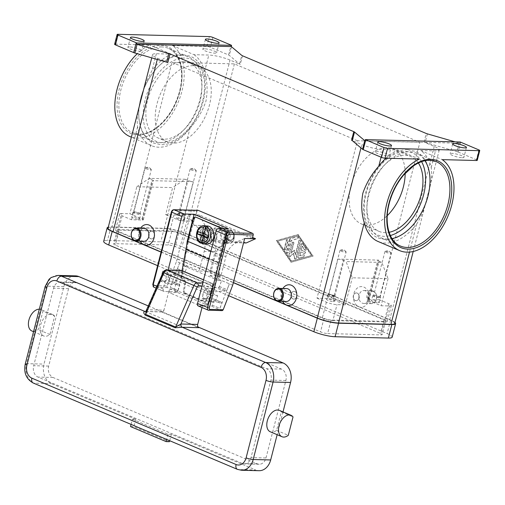 <?xml version="1.0" encoding="UTF-8"?>
<svg xmlns="http://www.w3.org/2000/svg" width="505" height="505" viewBox="0 0 505 505"><rect width="100%" height="100%" fill="white"/><g stroke="black" fill="none" stroke-linecap="round" stroke-linejoin="round"><path stroke-width="0.38" stroke-dasharray="2.52 1.89" d="M392.025 238.612A45.854 28.293 -67.1 0 1 387.221 239.048A45.854 28.293 -67.1 0 1 380.568 237.64A45.854 28.293 -67.1 0 1 368.89 194.659A45.854 28.293 -67.1 0 1 409.631 151.765A45.854 28.293 -67.1 0 1 416.284 153.173A45.854 28.293 -67.1 0 1 424.97 160.71M419.371 159.069L397.826 149.96L383.036 149.587A15.51 2.878 -165.6 0 1 361.807 144.581L351.581 140.257M385.921 158.223A50.374 31.083 -67.1 0 1 397.826 149.96M427.381 133.869L425.166 142.479A2.582 0.48 -165.6 0 1 424.547 142.284A2.582 0.48 -165.6 0 1 424.011 142.082L434.237 146.406A15.51 2.878 -165.6 0 1 439.268 150.01A15.51 2.878 -165.6 0 1 435.487 150.907L420.697 150.534A50.374 31.083 -67.1 0 1 431.219 167.534C432.248 175.708 431.093 184.83 427.741 194.898C425.759 205.592 422.085 215.3 416.713 224.018A50.374 31.083 -67.1 0 1 378.125 241.516M477.225 160.306A2.582 0.48 14.4 0 0 476.385 159.757L478.91 149.916M420.697 150.534L442.241 159.643M425.166 142.479L456.993 151.645L459.203 143.035A2.582 0.48 -165.6 0 1 459.802 143.224L365.02 140.838M460.68 142.208L458.155 152.049A2.582 0.48 14.4 0 0 457.612 151.841A2.582 0.48 14.4 0 0 456.993 151.645M458.155 152.049L476.385 159.757M462.182 157.724A7.108 1.319 14.4 0 0 463.912 157.314A7.108 1.319 14.4 0 0 459.632 154.928A7.108 1.319 14.4 0 0 451.874 153.369A7.108 1.319 14.4 0 0 450.144 153.779A7.108 1.319 14.4 0 0 454.424 156.159A7.108 1.319 14.4 0 0 462.182 157.724M394.74 323.44A15.51 2.878 14.4 0 0 389.709 319.829L358.796 306.762A10.34 7.903 -88.6 0 0 368.814 300.09A10.34 7.903 -88.6 0 0 363.846 287.08A10.34 7.903 -88.6 0 0 353.828 293.752A10.34 7.903 -88.6 0 0 358.796 306.762L216.418 246.56A10.34 7.903 -88.6 0 0 226.436 239.888A10.34 7.903 -88.6 0 0 221.474 226.878A10.34 7.903 -88.6 0 0 211.45 233.55A10.34 7.903 -88.6 0 0 216.418 246.56L185.505 233.487A15.51 2.878 14.4 0 0 164.276 228.487L111.832 227.168A15.51 2.878 14.4 0 0 108.051 228.058M172.47 45.576L194.015 54.685L208.805 55.058A15.51 2.878 -165.6 0 1 230.034 60.063L240.266 64.388A2.582 0.48 -165.6 0 1 239.837 64.179A2.582 0.48 -165.6 0 1 239.547 63.996L229.308 55.373A2.582 0.48 14.4 0 0 229.024 55.184A2.582 0.48 14.4 0 0 228.595 54.982L210.364 47.274A2.582 0.48 14.4 0 0 208.552 46.7A2.582 0.48 14.4 0 0 206.823 46.441L172.47 45.576A50.374 31.083 -67.1 0 1 181.97 90.976A50.374 31.083 -67.1 0 1 129.899 136.558M298.423 234.535L276.607 240.645L291.316 262.209L313.138 256.092L298.089 234.528L312.803 256.085L290.987 262.202L276.273 240.639L298.089 234.528M365.399 290.836A6.464 4.943 -88.6 0 0 363.985 290.526A6.464 4.943 -88.6 0 0 358.954 295.924A6.464 4.943 -88.6 0 0 362.243 303.133A6.464 4.943 -88.6 0 0 363.657 303.442A6.464 4.943 -88.6 0 0 368.682 298.051A6.464 4.943 -88.6 0 0 365.399 290.836M373.309 291.031A6.464 4.943 -88.6 0 0 371.888 290.722A6.464 4.943 -88.6 0 0 366.864 296.119A6.464 4.943 -88.6 0 0 370.152 303.335A6.464 4.943 -88.6 0 0 371.566 303.644A6.464 4.943 -88.6 0 0 376.591 298.247A6.464 4.943 -88.6 0 0 373.309 291.031M373.567 291.656A5.814 4.45 -88.6 0 0 367.93 295.412A5.814 4.45 -88.6 0 0 370.72 302.729A5.814 4.45 -88.6 0 0 376.358 298.979A5.814 4.45 -88.6 0 0 373.567 291.656M219.864 242.93A6.464 4.943 91.4 0 1 216.582 235.721A6.464 4.943 91.4 0 1 221.607 230.324A6.464 4.943 91.4 0 1 223.021 230.633A6.464 4.943 91.4 0 1 226.303 237.849A6.464 4.943 91.4 0 1 221.278 243.24A6.464 4.943 91.4 0 1 219.864 242.93M227.774 243.132A6.464 4.943 91.4 0 1 224.485 235.917A6.464 4.943 91.4 0 1 229.516 230.52A6.464 4.943 91.4 0 1 230.93 230.829A6.464 4.943 91.4 0 1 234.213 238.044A6.464 4.943 91.4 0 1 229.188 243.442A6.464 4.943 91.4 0 1 227.774 243.132M228.348 242.526A5.814 4.45 91.4 0 1 225.552 235.21A5.814 4.45 91.4 0 1 231.189 231.454A5.814 4.45 91.4 0 1 233.985 238.777A5.814 4.45 91.4 0 1 228.348 242.526M387.253 155.837A7.108 1.319 14.4 0 0 388.989 155.426A7.108 1.319 14.4 0 0 384.703 153.04A7.108 1.319 14.4 0 0 376.951 151.481A7.108 1.319 14.4 0 0 375.221 151.891A7.108 1.319 14.4 0 0 379.501 154.278A7.108 1.319 14.4 0 0 387.253 155.837M459.203 143.035L455.15 141.867M459.802 143.224L460.118 141.993M117.779 34.296L115.254 44.137A2.582 0.48 14.4 0 0 114.648 44.238M129.665 46.921A7.108 1.319 14.4 0 0 127.929 47.331A7.108 1.319 14.4 0 0 132.215 49.711A7.108 1.319 14.4 0 0 139.967 51.276A7.108 1.319 14.4 0 0 141.703 50.866A7.108 1.319 14.4 0 0 137.417 48.48A7.108 1.319 14.4 0 0 129.665 46.921M204.588 48.802A7.108 1.319 14.4 0 0 202.858 49.219A7.108 1.319 14.4 0 0 207.138 51.598A7.108 1.319 14.4 0 0 214.89 53.164A7.108 1.319 14.4 0 0 216.626 52.754A7.108 1.319 14.4 0 0 212.34 50.367A7.108 1.319 14.4 0 0 204.588 48.802M115.254 44.137L149.606 45.002A50.374 31.083 -67.1 0 0 137.253 53.688M181.579 55.335A45.854 28.293 112.9 0 0 140.838 98.235A45.854 28.293 112.9 0 0 152.516 141.211A45.854 28.293 112.9 0 0 159.17 142.618A45.854 28.293 112.9 0 0 199.911 99.719A45.854 28.293 112.9 0 0 188.232 56.743A45.854 28.293 112.9 0 0 181.579 55.335M167.837 62.563L157.611 58.239A15.51 2.878 -165.6 0 1 152.579 54.635A15.51 2.878 -165.6 0 1 156.361 53.738L171.151 54.111A50.374 31.083 112.9 0 0 152.087 70.365L145.692 83.016L141.64 97.225M171.151 54.111L149.606 45.002M141.059 99.485C137.713 109.547 136.552 118.669 137.587 126.85A50.374 31.083 112.9 0 0 151.443 145.667A50.374 31.083 112.9 0 0 190.031 128.169C197.171 120.196 202.48 111.182 205.964 101.12C207.814 90.42 207.334 80.611 204.538 71.685A50.374 31.083 112.9 0 0 194.015 54.685M140.188 241.201A10.34 7.903 91.4 0 1 140.51 228.279M282.56 301.403A10.34 7.903 91.4 0 1 282.888 288.481M133.989 240.506L135.094 240.973M161.114 251.976L233.379 282.535M276.368 300.709L277.472 301.176M246.206 242.962L246.023 242.88A20.68 15.813 -88.6 0 0 241.491 241.889A20.68 15.813 -88.6 0 0 233.941 244.167A20.68 15.813 -88.6 0 0 225.981 256.224L220.931 275.907L210.061 271.311L215.117 251.629A20.68 15.813 -88.6 0 0 214.297 235.86A20.68 15.813 -88.6 0 0 205.181 225.615L199.393 214.985L252.576 237.47M204.992 225.533L194.273 225.337A20.68 15.813 91.4 0 1 203.395 235.582A20.68 15.813 91.4 0 1 204.209 251.357L199.159 271.034L210.061 271.311M220.931 275.907L210.023 275.629L215.073 255.953A20.68 15.813 91.4 0 1 223.04 243.89A20.68 15.813 91.4 0 1 230.583 241.617A20.68 15.813 91.4 0 1 235.115 242.608L244.691 238.474M286.562 288.576A6.464 4.943 -88.6 0 0 281.537 293.973A6.464 4.943 -88.6 0 0 284.82 301.188A6.464 4.943 -88.6 0 0 286.234 301.498M143.856 241.295A6.464 4.943 91.4 0 1 142.442 240.986A6.464 4.943 91.4 0 1 139.159 233.771A6.464 4.943 91.4 0 1 144.184 228.374M183.814 61.736A40.684 25.105 112.9 0 0 149.032 95.199A40.684 25.105 112.9 0 0 158.027 137.928A40.684 25.105 112.9 0 0 163.929 139.178A40.684 25.105 112.9 0 0 198.711 105.709A40.684 25.105 112.9 0 0 189.716 62.986A40.684 25.105 112.9 0 0 183.814 61.736M193.181 65.694A40.684 25.105 112.9 0 0 158.4 99.163A40.684 25.105 112.9 0 0 167.395 141.886A40.684 25.105 112.9 0 0 173.297 143.136A40.684 25.105 112.9 0 0 208.079 109.673A40.684 25.105 112.9 0 0 199.084 66.944A40.684 25.105 112.9 0 0 193.181 65.694M418.392 163.014A40.684 25.105 112.9 0 0 410.773 156.455A40.684 25.105 112.9 0 0 404.871 155.205A40.684 25.105 112.9 0 0 370.089 188.674A40.684 25.105 112.9 0 0 379.085 231.397A40.684 25.105 112.9 0 0 384.993 232.647A40.684 25.105 112.9 0 0 389.102 232.294M405.161 173.303A40.684 25.105 112.9 0 0 392.978 148.931A40.684 25.105 112.9 0 0 387.076 147.681A40.684 25.105 112.9 0 0 352.294 181.143A40.684 25.105 112.9 0 0 361.29 223.873A40.684 25.105 112.9 0 0 367.192 225.123A40.684 25.105 112.9 0 0 387.266 215.635M291.316 262.209L290.987 262.202M276.607 240.645L276.273 240.639M277.681 241.232L297.817 235.589L311.396 255.492L291.259 261.135L277.681 241.232L298.152 235.601L311.73 255.498L291.593 261.142L278.009 241.245M313.138 256.092L312.803 256.085M291.593 261.142L291.259 261.135M301.428 244.066L298.152 256.837A0.972 0.739 -88.6 0 0 298.998 258.08L304.035 256.666A0.972 0.739 -88.6 0 0 303.739 254.773L299.964 255.833L300.955 251.97L304.471 253.453A0.972 0.739 -88.6 0 0 304.944 251.61L301.428 250.12L302.426 246.257L304.969 249.988A0.972 0.739 -88.6 0 0 306.08 248.687L302.684 243.713A0.972 0.739 -88.6 0 0 301.428 244.066L301.094 244.06A0.972 0.739 91.4 0 1 302.356 243.707L305.746 248.681A0.972 0.739 91.4 0 1 304.635 249.981L302.091 246.251L301.1 250.114L304.61 251.597A0.972 0.739 91.4 0 1 304.136 253.447L300.627 251.957L299.629 255.82L303.41 254.766A0.972 0.739 91.4 0 1 303.701 256.66L298.663 258.074A0.972 0.739 91.4 0 1 297.817 256.824L301.094 244.06M284.53 248.599A0.972 0.739 -88.6 0 0 285.937 249.192L288.065 240.898A0.972 0.739 -88.6 0 0 286.663 240.298L284.53 248.599L284.201 248.593L286.329 240.292A0.972 0.739 91.4 0 1 287.736 240.885L285.603 249.186A0.972 0.739 91.4 0 1 284.201 248.593M290.022 239.357L286.796 251.919A0.972 0.739 -88.6 0 0 288.204 252.513L291.29 240.487L297.748 238.676A0.972 0.739 -88.6 0 0 297.458 236.782L290.577 238.707A0.972 0.739 -88.6 0 0 290.022 239.357L289.687 239.351A0.972 0.739 91.4 0 1 290.242 238.701L297.123 236.776A0.972 0.739 91.4 0 1 297.413 238.669L290.956 240.481L287.869 252.5A0.972 0.739 91.4 0 1 286.461 251.907L289.687 239.351M295.526 254.93L294.396 250.215L291.309 253.144L293.828 243.328A0.972 0.739 -88.6 0 0 292.427 242.735L289.169 255.397A0.972 0.739 -88.6 0 0 290.306 256.477L293.588 253.358L294.787 258.371A0.972 0.739 -88.6 0 0 296.195 258.371L300.57 241.346A0.972 0.739 -88.6 0 0 299.162 240.746L295.526 254.93L295.191 254.918L298.834 240.74A0.972 0.739 91.4 0 1 300.235 241.333L295.867 258.364A0.972 0.739 91.4 0 1 294.453 258.364L293.253 253.352L289.971 256.471A0.972 0.739 91.4 0 1 288.841 255.391L292.092 242.728A0.972 0.739 91.4 0 1 293.493 243.322L290.975 253.138L294.061 250.209L295.191 254.918M291.309 253.144L290.975 253.138M294.396 250.215L294.061 250.209M293.588 253.358L293.253 253.352M291.29 240.487L290.956 240.481M311.73 255.498L311.396 255.492M298.152 235.601L297.817 235.589M299.964 255.833L299.629 255.82M300.955 251.97L300.627 251.957M301.428 250.12L301.1 250.114M302.426 246.257L302.091 246.251M317.014 298.184L326.381 302.148A7.752 1.439 14.4 0 0 336.993 304.648L345.319 304.856L333.142 299.705A3.876 0.72 -165.6 0 0 327.833 298.455L317.014 298.184L357.439 140.744L419.876 142.315L379.451 299.755L368.631 299.484A3.876 0.72 14.4 0 0 367.684 299.705A3.876 0.72 14.4 0 0 368.94 300.608L381.117 305.759L389.443 305.967A7.752 1.439 14.4 0 0 391.331 305.519A7.752 1.439 14.4 0 0 388.818 303.713L379.451 299.755M327.833 298.455L337.94 259.097L378.731 260.125A3.876 0.72 -165.6 0 0 377.791 260.346A3.876 0.72 -165.6 0 0 379.047 261.249L381.856 262.436L346.058 261.533L352.269 277.794L388.067 278.697L381.856 262.436M357.439 140.744L171.971 62.323L234.408 63.895L419.876 142.315M337.94 259.097A3.876 0.72 -165.6 0 1 343.248 260.346L346.058 261.533M345.319 304.856L352.269 277.794M388.067 278.697L381.117 305.759M332.89 320.637L385.334 321.956A7.752 1.439 14.4 0 0 387.228 321.508A7.752 1.439 14.4 0 0 384.709 319.709L180.512 233.361A7.752 1.439 14.4 0 0 169.895 230.861L117.45 229.541A7.752 1.439 14.4 0 0 115.563 229.99A7.752 1.439 14.4 0 0 118.075 231.795L322.272 318.137A7.752 1.439 14.4 0 0 332.89 320.637L336.993 304.648M331.072 320.031A5.17 0.96 -165.6 0 1 323.989 318.365L118.858 231.625A5.17 0.96 -165.6 0 1 117.179 230.425A5.17 0.96 -165.6 0 1 118.441 230.122L171.719 231.467A5.17 0.96 -165.6 0 1 178.795 233.133L383.933 319.873A5.17 0.96 -165.6 0 1 385.605 321.073A5.17 0.96 -165.6 0 1 384.349 321.376L331.072 320.031L327.594 333.565L380.877 334.903A5.17 0.96 14.4 0 0 382.133 334.607A5.17 0.96 14.4 0 0 380.454 333.401L175.323 246.661A5.17 0.96 14.4 0 0 168.247 244.994L114.963 243.656A5.17 0.96 14.4 0 0 113.707 243.953A5.17 0.96 14.4 0 0 115.38 245.152L320.517 331.892A5.17 0.96 14.4 0 0 327.594 333.565M121.553 213.552A7.752 1.439 14.4 0 0 119.666 214A7.752 1.439 14.4 0 0 122.178 215.799L131.546 219.763L142.372 220.035A3.876 0.72 14.4 0 0 143.313 219.814A3.876 0.72 14.4 0 0 142.056 218.911L129.88 213.76L121.553 213.552L117.45 229.541M157.604 265.655L228.639 295.69M392.151 337.176A15.51 2.878 14.4 0 0 387.12 333.571L181.983 246.831A15.51 2.878 14.4 0 0 160.754 241.826L107.47 240.487A15.51 2.878 14.4 0 0 103.689 241.384M161.076 252.128L233.342 282.68M394.986 322.48A15.51 2.878 14.4 0 0 390.592 320.037L185.455 233.304A15.51 2.878 14.4 0 0 164.226 228.298L110.948 226.953A15.51 2.878 14.4 0 0 108.285 227.136M234.408 63.895L193.983 221.335L184.615 217.371A7.752 1.439 14.4 0 0 174.004 214.871L165.678 214.663L172.628 187.601L136.83 186.698L129.88 213.76M136.83 186.698L149.354 178.36L185.152 179.262L172.628 187.601M149.354 178.36L152.163 179.553A3.876 0.72 -165.6 0 1 153.419 180.449A3.876 0.72 -165.6 0 1 152.478 180.676L193.27 181.705A3.876 0.72 -165.6 0 1 187.961 180.449L185.152 179.262M193.983 221.335L183.163 221.064A3.876 0.72 -165.6 0 1 177.855 219.814L165.678 214.663M138.509 219.233A4.008 0.745 14.4 0 0 139.487 219A4.008 0.745 14.4 0 0 137.07 217.655A4.008 0.745 14.4 0 0 132.701 216.778A4.008 0.745 14.4 0 0 131.723 217.005A4.008 0.745 14.4 0 0 134.141 218.349A4.008 0.745 14.4 0 0 138.509 219.233M133.964 211.854A4.008 0.745 -165.6 0 1 138.338 212.738A4.008 0.745 -165.6 0 1 140.75 214.076A4.008 0.745 -165.6 0 1 139.771 214.309A4.008 0.745 -165.6 0 1 135.403 213.432A4.008 0.745 -165.6 0 1 132.985 212.087A4.008 0.745 -165.6 0 1 133.964 211.854M131.546 219.763L171.971 62.323M152.459 231.334A3.876 2.967 -88.6 0 0 151.607 231.145A3.876 2.967 -88.6 0 0 148.596 234.383A3.876 2.967 -88.6 0 0 150.566 238.714A3.876 2.967 -88.6 0 0 151.418 238.897A3.876 2.967 -88.6 0 0 154.429 235.658A3.876 2.967 -88.6 0 0 152.459 231.334M294.838 291.536A3.876 2.967 -88.6 0 0 293.986 291.347A3.876 2.967 -88.6 0 0 290.975 294.585A3.876 2.967 -88.6 0 0 292.944 298.916A3.876 2.967 -88.6 0 0 293.79 299.099A3.876 2.967 -88.6 0 0 296.807 295.861A3.876 2.967 -88.6 0 0 294.838 291.536M229.018 240.525A5.17 3.952 -88.6 0 0 230.154 240.771A5.17 3.952 -88.6 0 0 234.175 236.454A5.17 3.952 -88.6 0 0 231.542 230.684A5.17 3.952 -88.6 0 0 230.413 230.438A5.17 3.952 -88.6 0 0 226.391 234.756A5.17 3.952 -88.6 0 0 229.018 240.525M231.126 230.671A5.17 3.952 -88.6 0 0 229.996 230.425A5.17 3.952 -88.6 0 0 225.975 234.743A5.17 3.952 -88.6 0 0 228.601 240.513A5.17 3.952 -88.6 0 0 229.737 240.759A5.17 3.952 -88.6 0 0 233.758 236.447A5.17 3.952 -88.6 0 0 231.126 230.671M293.108 298.916A3.876 2.967 -88.6 0 0 293.96 299.105A3.876 2.967 -88.6 0 0 296.978 295.867A3.876 2.967 -88.6 0 0 295.002 291.536A3.876 2.967 -88.6 0 0 294.156 291.353A3.876 2.967 -88.6 0 0 291.139 294.592A3.876 2.967 -88.6 0 0 293.108 298.916M152.63 231.334A3.876 2.967 91.4 0 1 154.599 235.665A3.876 2.967 91.4 0 1 151.582 238.903A3.876 2.967 91.4 0 1 150.73 238.714A3.876 2.967 91.4 0 1 148.76 234.389A3.876 2.967 91.4 0 1 151.778 231.151A3.876 2.967 91.4 0 1 152.63 231.334M333.344 301.611A4.008 0.745 14.4 0 0 334.316 301.384A4.008 0.745 14.4 0 0 331.905 300.039A4.008 0.745 14.4 0 0 327.537 299.156A4.008 0.745 14.4 0 0 326.558 299.389A4.008 0.745 14.4 0 0 328.97 300.734A4.008 0.745 14.4 0 0 333.344 301.611M328.799 294.238A4.008 0.745 -165.6 0 1 333.167 295.116A4.008 0.745 -165.6 0 1 335.579 296.46A4.008 0.745 -165.6 0 1 334.607 296.694A4.008 0.745 -165.6 0 1 330.232 295.81A4.008 0.745 -165.6 0 1 327.821 294.466A4.008 0.745 -165.6 0 1 328.799 294.238M214.896 232.906A3.876 2.967 91.4 0 1 216.866 237.23A3.876 2.967 91.4 0 1 213.855 240.468A3.876 2.967 91.4 0 1 213.003 240.285A3.876 2.967 91.4 0 1 211.033 235.955A3.876 2.967 91.4 0 1 214.044 232.717A3.876 2.967 91.4 0 1 214.896 232.906M357.275 293.108A3.876 2.967 91.4 0 1 359.244 297.432A3.876 2.967 91.4 0 1 356.227 300.671A3.876 2.967 91.4 0 1 355.381 300.488A3.876 2.967 91.4 0 1 353.412 296.157A3.876 2.967 91.4 0 1 356.423 292.919A3.876 2.967 91.4 0 1 357.275 293.108M357.111 293.102A3.876 2.967 -88.6 0 0 356.259 292.919A3.876 2.967 -88.6 0 0 353.241 296.151A3.876 2.967 -88.6 0 0 355.211 300.481A3.876 2.967 -88.6 0 0 356.063 300.671A3.876 2.967 -88.6 0 0 359.08 297.432A3.876 2.967 -88.6 0 0 357.111 293.102M212.839 240.279A3.876 2.967 91.4 0 1 210.863 235.949A3.876 2.967 91.4 0 1 213.88 232.717A3.876 2.967 91.4 0 1 214.732 232.9A3.876 2.967 91.4 0 1 216.702 237.23A3.876 2.967 91.4 0 1 213.684 240.468A3.876 2.967 91.4 0 1 212.839 240.279M183.466 220.363A4.008 0.745 14.4 0 0 184.439 220.13A4.008 0.745 14.4 0 0 182.027 218.785A4.008 0.745 14.4 0 0 177.659 217.907A4.008 0.745 14.4 0 0 176.681 218.135A4.008 0.745 14.4 0 0 179.092 219.479A4.008 0.745 14.4 0 0 183.466 220.363M178.921 212.984A4.008 0.745 -165.6 0 1 183.29 213.868A4.008 0.745 -165.6 0 1 185.701 215.212A4.008 0.745 -165.6 0 1 184.729 215.439A4.008 0.745 -165.6 0 1 180.354 214.562A4.008 0.745 -165.6 0 1 177.943 213.217A4.008 0.745 -165.6 0 1 178.921 212.984M378.295 302.741A4.008 0.745 14.4 0 0 379.274 302.514A4.008 0.745 14.4 0 0 376.856 301.169A4.008 0.745 14.4 0 0 372.488 300.286A4.008 0.745 14.4 0 0 371.51 300.519A4.008 0.745 14.4 0 0 373.927 301.864A4.008 0.745 14.4 0 0 378.295 302.741M373.75 295.368A4.008 0.745 -165.6 0 1 378.125 296.246A4.008 0.745 -165.6 0 1 380.536 297.59A4.008 0.745 -165.6 0 1 379.558 297.824A4.008 0.745 -165.6 0 1 375.19 296.946A4.008 0.745 -165.6 0 1 372.778 295.602A4.008 0.745 -165.6 0 1 373.75 295.368M184.129 215.187A3.181 0.593 -165.6 0 1 180.657 214.492A3.181 0.593 -165.6 0 1 178.745 213.426A3.181 0.593 -165.6 0 1 179.521 213.243A3.181 0.593 -165.6 0 1 182.987 213.937A3.181 0.593 -165.6 0 1 184.906 215.004A3.181 0.593 -165.6 0 1 184.129 215.187M190.89 168.96A3.181 0.593 -165.6 0 1 193.888 169.516A3.181 0.593 -165.6 0 1 196.161 170.507A3.181 0.593 -165.6 0 1 196.275 170.728A3.181 0.593 -165.6 0 1 195.498 170.911A3.181 0.593 -165.6 0 1 192.026 170.21A3.181 0.593 -165.6 0 1 190.114 169.143A3.181 0.593 -165.6 0 1 190.316 169.005A3.181 0.593 -165.6 0 1 190.89 168.96M334.007 296.441A3.181 0.593 -165.6 0 1 330.535 295.741A3.181 0.593 -165.6 0 1 328.622 294.674A3.181 0.593 -165.6 0 1 329.399 294.491A3.181 0.593 -165.6 0 1 332.864 295.191A3.181 0.593 -165.6 0 1 334.783 296.258A3.181 0.593 -165.6 0 1 334.007 296.441M340.768 250.209A3.181 0.593 -165.6 0 1 343.766 250.764A3.181 0.593 -165.6 0 1 346.039 251.755A3.181 0.593 -165.6 0 1 346.152 251.976A3.181 0.593 -165.6 0 1 345.376 252.159A3.181 0.593 -165.6 0 1 341.904 251.458A3.181 0.593 -165.6 0 1 339.991 250.392A3.181 0.593 -165.6 0 1 340.193 250.253A3.181 0.593 -165.6 0 1 340.768 250.209M139.172 214.057A3.181 0.593 -165.6 0 1 135.706 213.356A3.181 0.593 -165.6 0 1 133.787 212.289A3.181 0.593 -165.6 0 1 134.564 212.106A3.181 0.593 -165.6 0 1 138.035 212.807A3.181 0.593 -165.6 0 1 139.948 213.874A3.181 0.593 -165.6 0 1 139.172 214.057M145.932 167.83A3.181 0.593 -165.6 0 1 148.931 168.38A3.181 0.593 -165.6 0 1 151.21 169.377A3.181 0.593 -165.6 0 1 151.317 169.592A3.181 0.593 -165.6 0 1 150.54 169.775A3.181 0.593 -165.6 0 1 147.075 169.08A3.181 0.593 -165.6 0 1 145.156 168.014A3.181 0.593 -165.6 0 1 145.358 167.875A3.181 0.593 -165.6 0 1 145.932 167.83M378.958 297.571A3.181 0.593 -165.6 0 1 375.493 296.871A3.181 0.593 -165.6 0 1 373.574 295.804A3.181 0.593 -165.6 0 1 374.35 295.621A3.181 0.593 -165.6 0 1 377.822 296.321A3.181 0.593 -165.6 0 1 379.735 297.388A3.181 0.593 -165.6 0 1 378.958 297.571M385.719 251.345A3.181 0.593 -165.6 0 1 388.717 251.894A3.181 0.593 -165.6 0 1 390.996 252.885A3.181 0.593 -165.6 0 1 391.104 253.106A3.181 0.593 -165.6 0 1 390.327 253.289A3.181 0.593 -165.6 0 1 386.862 252.595A3.181 0.593 -165.6 0 1 384.943 251.528A3.181 0.593 -165.6 0 1 385.151 251.389A3.181 0.593 -165.6 0 1 385.719 251.345M199.393 214.985L196.066 214.903L252.266 238.669M210.023 275.629L232.691 285.218M194.09 225.262L188.491 214.713L176.491 261.451L199.159 271.034M235.305 242.684L243.555 242.892M188.491 214.713L196.066 214.903L197.013 211.21L172.874 210.604A1.294 0.795 112.9 0 0 171.725 211.816L153.091 284.384A1.294 0.795 112.9 0 0 153.608 285.634L167.004 285.969L176.491 261.451M197.985 210.314A1.294 0.991 -88.6 0 0 197.013 211.21M167.004 285.969L166.94 286.954L167.464 287.591L177.489 291.833L164.251 291.499A2.582 1.597 -67.1 0 1 163.873 291.417A2.582 1.597 -67.1 0 1 163.216 288.999L168.077 270.061M198.534 305.992L211.772 306.327L221.79 310.562L208.559 310.234L198.534 305.992A2.582 1.597 112.9 0 1 198.156 305.916M177.962 290.602L179.692 285.931A1.294 0.795 112.9 0 0 179.439 284.485A1.294 0.795 112.9 0 0 179.25 284.448L167.811 284.157L170.336 274.322L184.098 272.934A1.294 0.795 112.9 0 0 185.101 271.955L187.374 266.084L179.692 262.834L170.28 287.358L177.962 290.602L177.489 291.833M212.169 305.102L219.927 308.347L229.415 283.829L221.657 280.578L219.385 286.455A1.294 0.795 -67.1 0 1 218.381 287.427L204.62 288.816L202.095 298.657L213.533 298.941A1.294 0.795 -67.1 0 1 213.722 298.985A1.294 0.795 -67.1 0 1 213.975 300.425L212.169 305.102L219.852 308.347L221.657 303.669A1.294 0.795 112.9 0 0 221.405 302.23A1.294 0.795 112.9 0 0 221.215 302.192L209.777 301.902L212.302 292.067L226.063 290.678A1.294 0.795 112.9 0 0 227.061 289.7L229.333 283.829M211.772 306.327L212.245 305.102M228.418 228.759L221.474 255.814L218.488 280.502L221.657 280.578M218.488 280.502L184.205 266.002L186.654 245.752M187.374 266.084L184.205 266.002M179.692 262.834L177.419 268.71A1.294 0.795 -67.1 0 1 176.415 269.683L162.654 271.071L160.129 280.913L171.574 281.203A1.294 0.795 -67.1 0 1 171.757 281.241A1.294 0.795 -67.1 0 1 172.016 282.68L170.28 287.358M202.095 298.657L209.777 301.902M204.62 288.816L212.302 292.067M162.654 271.071L170.336 274.322M160.129 280.913L167.811 284.157M177.886 290.602L170.204 287.358M221.474 255.814L187.652 241.516M184.262 290.823A1.812 1.338 -97.5 0 0 184.42 292.199A1.812 1.338 -97.5 0 0 185.259 293.096L184.394 293.209A1.812 1.338 82.5 0 1 183.561 292.313A1.812 1.338 82.5 0 1 183.397 290.937L184.262 290.823L185.733 282.737L184.874 282.85A1.812 1.338 -97.5 0 0 184.767 281.62A1.812 1.338 -97.5 0 0 184.098 280.704L181.686 279.057A1.812 1.338 82.5 0 1 181.017 278.141A1.812 1.338 82.5 0 1 180.91 276.91L181.775 276.797L186.781 249.318A76.893 47.445 -67.1 0 1 188.403 241.844L194.406 218.463A1.812 1.382 91.4 0 1 195.1 217.409A1.812 1.382 91.4 0 1 195.763 217.213M222.932 228.62L225.388 229.655A1.812 1.382 91.4 0 1 226.183 230.551A1.812 1.382 91.4 0 1 226.253 231.934L220.256 255.303A76.893 47.445 112.9 0 0 218.627 262.783L213.621 290.261L212.757 290.375A1.812 1.338 82.5 0 1 212.251 291.347A1.812 1.338 82.5 0 1 211.683 291.619A1.812 1.338 82.5 0 1 211.368 291.606L208.742 291.126A1.812 1.338 -97.5 0 0 208.426 291.114A1.812 1.338 -97.5 0 0 207.858 291.385A1.812 1.338 -97.5 0 0 207.353 292.357L208.211 292.243A1.812 1.338 82.5 0 1 208.723 291.271A1.812 1.338 82.5 0 1 209.291 291A1.812 1.338 82.5 0 1 209.607 291.013L212.226 291.492A1.812 1.338 -97.5 0 0 212.542 291.505A1.812 1.338 -97.5 0 0 213.11 291.233A1.812 1.338 -97.5 0 0 213.621 290.261M225.388 229.655L224.555 229.636A1.812 1.382 91.4 0 1 225.35 230.532A1.812 1.382 91.4 0 1 225.419 231.909L226.253 231.934M224.555 229.636L222.099 228.595M181.775 276.797A1.812 1.338 -97.5 0 0 181.876 278.028A1.812 1.338 -97.5 0 0 182.545 278.943L184.956 280.591A1.812 1.338 82.5 0 1 185.625 281.506A1.812 1.338 82.5 0 1 185.733 282.737M208.211 292.243L206.741 300.33L205.876 300.443A1.812 1.338 82.5 0 1 205.27 301.491A1.812 1.338 82.5 0 1 204.803 301.681A1.812 1.338 82.5 0 1 204.254 301.605L205.118 301.491A1.812 1.338 -97.5 0 0 205.661 301.567A1.812 1.338 -97.5 0 0 206.135 301.378A1.812 1.338 -97.5 0 0 206.741 300.33M185.259 293.096L205.118 301.491M184.874 282.85L183.397 290.937M182.046 270.693L180.91 276.91M212.757 290.375L217.769 262.897A78.187 48.246 -67.1 0 1 219.549 254.785L225.419 231.909M206.741 244.06A9.046 6.918 91.4 0 1 204.759 243.625A9.046 6.918 91.4 0 1 200.163 233.531A9.046 6.918 91.4 0 1 207.202 225.975M202.391 243.852L203.225 243.871A9.046 6.918 91.4 0 1 202.265 243.561A9.046 6.918 91.4 0 1 201.861 243.378M207.599 226.827L206.722 230.242L208.022 231.7L207.391 234.162L204.064 234.08M207.391 234.162L209.266 234.951L208.098 235.784M207.467 238.246L208.634 237.413L209.266 234.951M208.634 237.413L207.776 237.053M206.76 236.624L206.128 239.08L204.096 240.462L203.225 243.871M205.213 229.598L206.722 230.242M208.022 231.7L206.147 230.911L205.163 229.8M204.254 233.335L205.516 233.373L206.147 230.911M198.149 231.58L203.648 232.578L205.516 233.373M203.648 232.578L203.452 233.316M204.096 240.462L202.587 239.818M202.713 239.338L204.254 238.291L206.128 239.08M204.254 238.291L204.695 236.567M184.394 293.209L204.254 301.605M205.876 300.443L207.353 292.357M229.175 239.907A4.526 3.459 -88.6 0 0 233.562 236.99A4.526 3.459 -88.6 0 0 231.385 231.296A4.526 3.459 -88.6 0 0 227.004 234.219A4.526 3.459 -88.6 0 0 229.175 239.907M226.865 229.327A6.464 4.943 -88.6 0 0 225.451 229.018A6.464 4.943 -88.6 0 0 220.42 234.415A6.464 4.943 -88.6 0 0 223.709 241.63A6.464 4.943 -88.6 0 0 225.123 241.939A6.464 4.943 -88.6 0 0 230.147 236.542A6.464 4.943 -88.6 0 0 226.865 229.327M205.39 241.169A6.464 4.943 91.4 0 1 202.107 233.954A6.464 4.943 91.4 0 1 207.132 228.557A6.464 4.943 91.4 0 1 208.552 228.866A6.464 4.943 91.4 0 1 211.835 236.081A6.464 4.943 91.4 0 1 206.81 241.478A6.464 4.943 91.4 0 1 205.39 241.169M224.024 240.399A5.17 3.952 -88.6 0 0 225.154 240.645A5.17 3.952 -88.6 0 0 229.175 236.327A5.17 3.952 -88.6 0 0 226.549 230.558A5.17 3.952 -88.6 0 0 225.413 230.312A5.17 3.952 -88.6 0 0 221.398 234.629A5.17 3.952 -88.6 0 0 224.024 240.399M205.705 239.938A5.17 3.952 -88.6 0 0 206.842 240.184A5.17 3.952 -88.6 0 0 210.863 235.867A5.17 3.952 -88.6 0 0 208.237 230.097A5.17 3.952 -88.6 0 0 207.1 229.851A5.17 3.952 -88.6 0 0 203.079 234.168A5.17 3.952 -88.6 0 0 205.705 239.938M175.481 281.001A5.17 3.188 -67.1 0 1 170.671 284.201A5.17 3.188 -67.1 0 1 169.888 277.889L162.395 274.72A5.17 3.188 112.9 0 0 161.859 276.191A5.17 3.188 112.9 0 0 163.178 281.032A5.17 3.188 112.9 0 0 163.929 281.197A5.17 3.188 112.9 0 0 167.988 277.832A5.17 3.188 112.9 0 0 168.746 274.878L176.239 278.047A5.17 3.188 112.9 0 0 174.698 274.682A5.17 3.188 112.9 0 0 173.947 274.524A5.17 3.188 112.9 0 0 169.888 277.889L203.61 292.142A5.17 3.188 -67.1 0 1 207.669 288.778A5.17 3.188 -67.1 0 1 208.42 288.942A5.17 3.188 -67.1 0 1 209.96 292.307L217.453 295.475A5.17 3.188 -67.1 0 1 216.695 298.423A5.17 3.188 -67.1 0 1 212.637 301.788A5.17 3.188 -67.1 0 1 211.885 301.63A5.17 3.188 -67.1 0 1 210.566 296.788A5.17 3.188 -67.1 0 1 211.103 295.311L203.61 292.142A5.17 3.188 112.9 0 0 204.392 298.461A5.17 3.188 112.9 0 0 209.203 295.255A5.17 3.188 112.9 0 0 209.96 292.307L176.239 278.047A5.17 3.188 -67.1 0 1 175.481 281.001M146.166 310.79L147.201 309.748A7.752 4.785 -67.1 0 1 147.309 309.754L163.955 310.171L169.175 289.857L169.27 291.839L170.412 293.127L200.384 305.803L201.893 305.639L202.896 304.117L202.013 307.545M169.175 289.857L174.572 289.049L177.836 290.975A1.294 0.795 -67.1 0 1 176.788 292.174L175.361 290.93L174.572 289.049L178.909 272.17L164.548 271.81A1.294 0.795 112.9 0 0 163.506 272.7L147.201 309.748A2.582 1.963 89.7 0 1 145.345 311.541L145.371 311.541A2.582 1.976 91.4 0 0 146.311 311.257A2.582 1.976 91.4 0 0 147.309 309.754M163.955 310.171A2.582 1.976 91.4 0 1 162.964 311.68A2.582 1.976 91.4 0 1 162.017 311.964A2.582 1.976 91.4 0 1 161.455 311.837L198.919 327.682M201.95 286.158L212.63 286.43L207.991 304.723L206.766 304.85A1.294 0.795 112.9 0 0 207.807 303.644L208.729 303.877L208.294 303.309L202.896 304.117M283.008 411.91L277.157 434.691M279.322 410.35A11.634 7.177 -67.1 0 1 281.317 411.966L276.595 430.374A11.634 7.177 -67.1 0 1 270.263 431.775M276.595 430.374L288.298 435.323M281.317 411.966L293.026 416.915M131.073 424.402L132.417 419.182L135.744 419.264L51.441 383.617A15.51 11.861 91.4 0 1 43.992 364.105L63.889 286.619A15.51 11.861 91.4 0 1 75.516 275.869M132.417 419.182L168.007 434.231L171.34 434.313L255.644 469.959L238.158 469.524A15.51 11.861 -88.6 0 0 241.56 470.262M135.744 419.264L133.85 426.643L169.446 441.698M130.524 426.561L133.85 426.643M169.693 440.732L171.34 434.313M168.007 434.231L166.669 439.451M148.281 305.935L198.099 327.006M259.04 470.704A15.51 11.861 91.4 0 1 255.644 469.959M54.641 316.117A11.634 7.177 112.9 0 0 52.64 314.501A11.634 7.177 112.9 0 0 42.395 320.593A11.634 7.177 112.9 0 0 41.587 334.316A11.634 7.177 112.9 0 0 43.582 335.926A11.634 7.177 112.9 0 0 49.913 334.525L54.641 316.117L42.931 311.162L38.203 329.576A11.634 7.177 -67.1 0 1 31.872 330.977M39.314 309.199A11.634 7.177 -67.1 0 1 40.937 309.552A11.634 7.177 -67.1 0 1 42.931 311.162M49.913 334.525L38.203 329.576M265.99 457.972L285.887 380.486A9.046 6.918 -88.6 0 0 281.537 369.105L77.341 282.762A9.046 6.918 -88.6 0 0 75.359 282.327A9.046 6.918 -88.6 0 0 68.573 288.595L48.676 366.087A9.046 6.918 -88.6 0 0 53.025 377.469L257.222 463.811A9.046 6.918 -88.6 0 0 259.204 464.247A9.046 6.918 -88.6 0 0 265.99 457.972L251.004 457.599L270.901 380.107A9.046 6.918 91.4 0 0 266.552 368.726L62.355 282.383A9.046 6.918 91.4 0 0 60.373 281.948A9.046 6.918 91.4 0 0 53.587 288.222L33.69 365.708A9.046 6.918 91.4 0 0 38.039 377.09L242.236 463.432A9.046 6.918 91.4 0 0 244.218 463.868A9.046 6.918 91.4 0 0 251.004 457.599M211.103 295.311L217.453 295.475M168.746 274.878L162.395 274.72M421.593 161.663A44.56 27.497 112.9 0 0 405.818 151.519A44.56 27.497 112.9 0 0 366.226 193.207A44.56 27.497 112.9 0 0 384.04 236.334A44.56 27.497 112.9 0 0 390.359 235.532M380.568 237.64L400.49 246.061A45.854 28.293 -67.1 0 1 388.812 203.086A45.854 28.293 -67.1 0 1 429.553 160.186A45.854 28.293 -67.1 0 1 436.206 161.594L416.284 153.173M424.011 142.082L426.22 133.471M185.505 233.487L230.034 60.063M242.476 55.777L240.266 64.388M389.709 319.829L434.237 146.406M239.547 63.996L241.762 55.386M231.517 46.763L229.308 55.373M212.889 37.433L210.364 47.274M206.823 46.441L209.354 36.6M161.038 45.286A47.148 29.088 -67.1 0 1 179.887 90.919A47.148 29.088 -67.1 0 1 137.998 135.024A47.148 29.088 -67.1 0 1 119.148 89.391A47.148 29.088 -67.1 0 1 161.038 45.286M161.657 46.914A45.854 28.293 112.9 0 0 120.916 89.808A45.854 28.293 112.9 0 0 132.594 132.783A45.854 28.293 112.9 0 0 139.247 134.191A45.854 28.293 112.9 0 0 179.988 91.298A45.854 28.293 112.9 0 0 168.31 48.322A45.854 28.293 112.9 0 0 161.657 46.914M162.982 142.864A44.56 27.497 112.9 0 0 202.574 101.177A44.56 27.497 112.9 0 0 184.761 58.043A44.56 27.497 112.9 0 0 145.169 99.731A44.56 27.497 112.9 0 0 162.982 142.864M360.949 147.933L361.807 144.581M157.295 59.457L157.611 58.239M215.117 251.629L204.209 251.357M215.073 255.953L225.981 256.224M228.595 54.982L231.12 45.141M204.538 71.685L208.805 55.058M431.219 167.534L435.487 150.907M409.505 252.09L416.713 224.018M156.361 53.738L152.087 70.365M137.587 126.85L111.832 227.168M381.086 157.2L383.036 149.587M164.276 228.487L190.031 128.169M293.828 243.328L293.493 243.322M292.427 242.735L292.092 242.728M289.169 255.397L288.841 255.391M290.306 256.477L289.971 256.471M294.787 258.371L294.453 258.364M296.195 258.371L295.867 258.364M300.57 241.346L300.235 241.333M299.162 240.746L298.834 240.74M286.796 251.919L286.461 251.907M288.204 252.513L287.869 252.5M297.748 238.676L297.413 238.669M297.458 236.782L297.123 236.776M290.577 238.707L290.242 238.701M288.065 240.898L287.736 240.885M285.937 249.192L285.603 249.186M286.663 240.298L286.329 240.292M298.152 256.837L297.817 256.824M298.998 258.08L298.663 258.074M304.035 256.666L303.701 256.66M303.739 254.773L303.41 254.766M304.471 253.453L304.136 253.447M304.944 251.61L304.61 251.597M304.969 249.988L304.635 249.981M306.08 248.687L305.746 248.681M302.684 243.713L302.356 243.707M368.631 299.484L378.731 260.125M333.142 299.705L343.248 260.346M389.443 305.967L385.334 321.956M368.94 300.608L379.047 261.249M388.818 303.713L384.709 319.709M122.178 215.799L118.075 231.795M118.858 231.625L115.38 245.152M323.989 318.365L320.517 331.892M110.948 226.953L107.47 240.487M164.226 228.298L160.754 241.826M185.455 233.304L181.983 246.831M390.592 320.037L387.12 333.571M118.441 230.122L114.963 243.656M171.719 231.467L168.247 244.994M178.795 233.133L175.323 246.661M383.933 319.873L380.454 333.401M384.349 321.376L380.877 334.903M174.004 214.871L169.895 230.861M177.855 219.814L187.961 180.449M183.163 221.064L193.27 181.705M142.056 218.911L152.163 179.553M142.372 220.035L152.478 180.676M326.381 302.148L322.272 318.137M184.615 217.371L180.512 233.361M194.273 225.337L205.181 225.615M246.023 242.88L235.115 242.608M171.41 211.885L171.725 211.816M173.84 209.708A1.294 0.991 -88.6 0 0 172.874 210.604M153.608 285.634A1.294 0.991 -88.6 0 0 154.227 287.263A2.582 1.597 -67.1 0 1 153.855 287.181M167.464 287.591L154.227 287.263L164.251 291.499M156.91 286.329L163.216 288.999M213.533 298.941L221.215 302.192M213.975 300.425L221.657 303.669M218.381 287.427L226.063 290.678M219.385 286.455L227.061 289.7M177.419 268.71L185.101 271.955M176.415 269.683L184.098 272.934M171.574 281.203L179.25 284.448M172.016 282.68L179.692 285.931M186.781 249.318L218.627 262.783M194.406 218.463L193.573 218.444M184.098 280.704L184.956 280.591M182.545 278.943L181.686 279.057M209.607 291.013L208.742 291.126M211.368 291.606L212.226 291.492M210.939 251.149L219.549 254.785M208.887 259.141L217.769 262.897M203.868 225.893A9.046 6.918 -88.6 0 0 196.937 232.811A9.046 6.918 -88.6 0 0 200.517 243.056M180.847 270.377A2.582 1.976 -88.6 0 0 179.906 270.661A2.582 1.976 -88.6 0 0 178.909 272.17A2.582 0.48 -165.6 0 1 180.632 272.435A2.582 0.48 -165.6 0 1 182.444 273.003L177.836 290.975L207.807 303.644L212.422 285.678A2.582 1.597 112.9 0 0 211.765 283.255A2.582 1.597 112.9 0 0 211.387 283.179L203.566 279.871M166.486 270.017A2.582 1.976 -88.6 0 0 165.539 270.301A2.582 1.976 -88.6 0 0 164.548 271.81M163.506 272.7L163.033 272.466M161.455 311.837L145.68 311.44M181.787 270.585A2.582 1.597 -67.1 0 1 182.444 273.003L212.422 285.678A2.582 0.48 -165.6 0 1 213.255 286.228A2.582 0.48 -165.6 0 1 213.261 286.278A2.582 0.48 -165.6 0 1 212.63 286.43A2.582 1.976 -88.6 0 0 212.529 284.46A2.582 1.976 -88.6 0 0 211.387 283.179L202.77 282.964M237.413 469.36A5.17 3.188 112.9 0 0 238.158 469.524L33.961 383.181A5.17 3.188 112.9 0 1 33.21 383.017M58.037 275.427A15.51 11.861 -88.6 0 0 46.403 286.177A5.17 0.96 14.4 0 0 45.147 286.474M25.25 363.966A5.17 0.96 -165.6 0 1 26.512 363.663A15.51 11.861 -88.6 0 0 33.961 383.181L51.441 383.617M63.889 286.619L46.403 286.177L26.512 363.663L43.992 364.105M200.384 305.803L206.766 304.85L176.788 292.174L170.412 293.127M285.887 380.486L270.901 380.107M281.537 369.105L266.552 368.726M77.341 282.762L62.355 282.383M68.573 288.595L53.587 288.222M48.676 366.087L33.69 365.708M257.222 463.811L242.236 463.432M53.025 377.469L38.039 377.09M407.762 149.726L415.167 151.298C430.923 157.503 434.515 184.098 424.314 206.886C416.284 225.95 400.055 240.298 385.852 239.711L378.447 238.139C362.735 231.946 359.106 205.478 369.218 182.722C377.229 163.582 393.515 149.133 407.762 149.726M452.669 143.938L450.144 153.779M466.437 147.473L463.912 157.314M363.985 290.526L371.888 290.722M221.607 230.324L229.516 230.52M377.746 142.05L375.221 151.891M391.514 145.585L388.989 155.426M130.46 37.49L127.929 47.331M205.383 39.377L202.858 49.219M219.151 42.912L216.626 52.754M144.228 41.025L141.703 50.866M188.232 56.743L168.31 48.322C181.762 53.17 186.055 78.325 176.277 100.855C168.5 120.335 151.828 134.879 138.963 134.134L132.594 132.783L152.516 141.211M182.955 54.666C165.861 53.77 146.153 75.138 140.624 98.974C135.567 118.631 140.661 137.833 153.64 143.085L161.044 144.657C178.189 145.566 197.954 124.06 203.427 100.154C208.401 80.56 203.288 61.477 190.36 56.238L182.955 54.666M151.443 145.667L131.382 137.183M439.268 150.01L413.21 251.49M152.579 54.635L151.746 57.86M167.395 141.886L158.027 137.928M189.716 62.986L199.084 66.944M392.978 148.931L410.773 156.455M361.29 223.873L379.085 231.397M221.278 243.24L229.188 243.442M371.566 303.644L363.657 303.442M293.152 242.065L292.818 242.059M289.851 256.666L289.517 256.66M295.469 259.04L295.135 259.033M299.888 240.077L299.56 240.071M287.471 253.182L287.143 253.175M297.628 236.757L297.293 236.75M287.389 239.629L287.055 239.623M285.211 249.868L284.877 249.855M298.827 258.099L298.493 258.093M303.909 254.754L303.581 254.741M304.679 253.497L304.351 253.491M305.5 250.31L305.165 250.297M302.154 243.391L301.82 243.385M391.331 305.519L387.228 321.508M119.666 214L115.563 229.99M117.179 230.425L113.707 243.953M385.605 321.073L382.133 334.607M139.487 219L140.75 214.076M143.313 219.814L153.419 180.449M230.413 230.438L229.996 230.425M334.316 301.384L335.579 296.46M184.439 220.13L185.701 215.212M379.274 302.514L380.536 297.59M367.684 299.705L377.791 260.346M177.943 213.217L176.681 218.135M184.906 215.004L196.275 170.728M190.114 169.143L178.745 213.426M190.316 169.005L193.661 168.114L196.161 170.507M327.821 294.466L326.558 299.389M334.783 296.258L346.152 251.976M339.991 250.392L328.622 294.674M340.193 250.253L343.539 249.369L346.039 251.755M132.985 212.087L131.723 217.005M139.948 213.874L151.317 169.592M145.156 168.014L133.787 212.289M145.358 167.875L148.704 166.985L151.21 169.377M372.778 295.602L371.51 300.519M379.735 297.388L391.104 253.106M384.943 251.528L373.574 295.804M385.151 251.389L388.49 250.499L390.996 252.885M230.583 241.617L241.491 241.889M156.114 288.134L163.873 291.417M221.405 302.23L213.722 298.985M179.439 284.485L171.757 281.241M212.542 291.505L211.683 291.619M205.661 301.567L204.803 301.681M208.426 291.114L209.291 291M230.154 240.771L229.737 240.759M225.451 229.018L207.132 228.557M225.154 240.645L206.842 240.184M225.413 230.312L207.1 229.851M225.123 241.939L206.81 241.478M163.178 281.032L170.671 284.201M174.698 274.682L208.42 288.942M162.017 311.964L145.371 311.541M204.392 298.461L211.885 301.63M203.584 279.802L211.765 283.255A2.582 2.582 0 0 1 213.261 286.278L208.748 303.846L207.505 304.969L201.211 305.91M52.64 314.501L40.937 309.552M33.538 331.678L43.582 335.926M75.359 282.327L60.373 281.948M259.204 464.247L244.218 463.868"/><path stroke-width="0.76" d="M424.97 160.71A45.854 28.293 -67.1 0 1 427.962 196.148A45.854 28.293 -67.1 0 1 392.025 238.612M387.543 148.363L479.119 150.667L476.594 160.508L442.241 159.643A50.374 31.083 -67.1 0 1 451.735 205.043A50.374 31.083 -67.1 0 1 399.67 250.625A50.374 31.083 -67.1 0 1 386.836 203.408A50.374 31.083 -67.1 0 1 419.371 159.069L385.018 158.204L387.543 148.363A2.582 0.48 -165.6 0 1 385.82 148.104A2.582 0.48 -165.6 0 1 384.008 147.529L381.483 157.371A2.582 0.48 14.4 0 0 383.295 157.939A2.582 0.48 14.4 0 0 385.018 158.204M399.67 250.625L378.125 241.516A50.374 31.083 -67.1 0 1 364.269 222.699C361.466 213.773 360.993 203.963 362.842 193.264C366.321 183.201 371.63 174.187 378.769 166.214A50.374 31.083 -67.1 0 1 385.921 158.223M137.063 44.383A2.582 0.48 -165.6 0 1 136.464 44.2L136.779 42.969A2.582 0.48 -165.6 0 1 136.76 42.963A2.582 0.48 -165.6 0 1 136.217 42.755L133.692 52.596A2.582 0.48 14.4 0 0 134.235 52.798A2.582 0.48 14.4 0 0 134.854 52.993L137.063 44.383L168.885 53.549L166.675 62.159A2.582 0.48 -165.6 0 1 167.294 62.355A2.582 0.48 -165.6 0 1 167.837 62.563L170.046 53.953L353.79 131.647L351.581 140.257A2.582 0.48 -165.6 0 1 352.01 140.459A2.582 0.48 -165.6 0 1 352.294 140.649L362.533 149.272A2.582 0.48 14.4 0 0 362.824 149.455A2.582 0.48 14.4 0 0 363.247 149.657L365.778 139.822A2.582 0.48 -165.6 0 1 365.349 139.614A2.582 0.48 -165.6 0 1 365.336 139.607L460.118 141.993A2.582 0.48 -165.6 0 1 460.137 142A2.582 0.48 -165.6 0 1 460.68 142.208L478.91 149.916A2.582 0.48 -165.6 0 1 479.75 150.465A2.582 0.48 -165.6 0 1 479.75 150.515A2.582 0.48 -165.6 0 1 479.119 150.667M476.594 160.508A2.582 0.48 14.4 0 0 477.225 160.356A2.582 0.48 14.4 0 0 477.225 160.306M136.217 42.755L117.987 35.047A2.582 0.48 -165.6 0 1 117.147 34.498A2.582 0.48 -165.6 0 1 117.147 34.447A2.582 0.48 -165.6 0 1 117.779 34.296L209.354 36.6A2.582 0.48 -165.6 0 1 211.077 36.859A2.582 0.48 -165.6 0 1 212.889 37.433L231.12 45.141A2.582 0.48 -165.6 0 1 231.549 45.349A2.582 0.48 -165.6 0 1 231.561 45.355L231.246 46.586A2.582 0.48 -165.6 0 1 231.517 46.763L241.762 55.386A2.582 0.48 14.4 0 0 242.046 55.575A2.582 0.48 14.4 0 0 242.476 55.777L426.22 133.471A2.582 0.48 14.4 0 0 426.763 133.673A2.582 0.48 14.4 0 0 427.381 133.869L455.15 141.867M464.707 147.883A7.108 1.319 -165.6 0 1 456.956 146.324A7.108 1.319 -165.6 0 1 452.669 143.938A7.108 1.319 -165.6 0 1 454.405 143.527A7.108 1.319 -165.6 0 1 462.157 145.087A7.108 1.319 -165.6 0 1 466.437 147.473A7.108 1.319 -165.6 0 1 464.707 147.883M363.247 149.657L381.483 157.371M365.336 139.607L365.02 140.838A2.582 0.48 -165.6 0 1 364.749 140.661L354.504 132.039A2.582 0.48 14.4 0 0 354.22 131.849A2.582 0.48 14.4 0 0 353.79 131.647M389.784 145.995A7.108 1.319 -165.6 0 1 382.026 144.436A7.108 1.319 -165.6 0 1 377.746 142.05A7.108 1.319 -165.6 0 1 379.476 141.64A7.108 1.319 -165.6 0 1 387.234 143.205A7.108 1.319 -165.6 0 1 391.514 145.585A7.108 1.319 -165.6 0 1 389.784 145.995M136.464 44.2L231.246 46.586M170.046 53.953A2.582 0.48 14.4 0 0 169.503 53.745A2.582 0.48 14.4 0 0 168.885 53.549M365.778 139.822L384.008 147.529M136.779 42.969L231.561 45.355M207.113 38.967A7.108 1.319 -165.6 0 1 214.871 40.526A7.108 1.319 -165.6 0 1 219.151 42.912A7.108 1.319 -165.6 0 1 217.421 43.323A7.108 1.319 -165.6 0 1 209.663 41.757A7.108 1.319 -165.6 0 1 205.383 39.377A7.108 1.319 -165.6 0 1 207.113 38.967M132.19 37.08A7.108 1.319 -165.6 0 1 139.948 38.639A7.108 1.319 -165.6 0 1 144.228 41.025A7.108 1.319 -165.6 0 1 142.492 41.435A7.108 1.319 -165.6 0 1 134.74 39.876A7.108 1.319 -165.6 0 1 130.46 37.49A7.108 1.319 -165.6 0 1 132.19 37.08M114.648 44.238A2.582 0.48 14.4 0 0 114.622 44.282A2.582 0.48 14.4 0 0 114.622 44.339A2.582 0.48 14.4 0 0 115.462 44.888L117.987 35.047M131.382 137.183L129.899 136.558A50.374 31.083 -67.1 0 1 117.065 89.341A50.374 31.083 -67.1 0 1 137.253 53.688M141.64 97.225L141.059 99.485M166.675 62.159L134.854 52.993M140.51 228.279A10.34 7.903 91.4 0 1 149.044 225.06A10.34 7.903 91.4 0 1 154.012 238.063A10.34 7.903 91.4 0 1 143.994 244.736A10.34 7.903 91.4 0 1 140.188 241.201M282.888 288.481A10.34 7.903 91.4 0 1 291.423 285.262A10.34 7.903 91.4 0 1 296.391 298.266A10.34 7.903 91.4 0 1 286.367 304.938A10.34 7.903 91.4 0 1 282.56 301.403M151.746 57.86L108.051 228.058A15.51 2.878 14.4 0 0 113.082 231.669L133.989 240.506M135.094 240.973L161.114 251.976M233.379 282.535L276.368 300.709M277.472 301.176L317.279 318.011A15.51 2.878 14.4 0 0 338.508 323.011L390.958 324.336A15.51 2.878 14.4 0 0 394.74 323.44L413.21 251.49M252.576 237.47L255.599 238.751L246.206 242.962L243.555 242.892M278.324 301.296L286.234 301.498A6.464 4.943 -88.6 0 0 291.259 296.1A6.464 4.943 -88.6 0 0 287.976 288.885A6.464 4.943 -88.6 0 0 286.562 288.576L278.653 288.38A6.464 4.943 -88.6 0 0 273.628 293.771A6.464 4.943 -88.6 0 0 276.91 300.986A6.464 4.943 -88.6 0 0 278.324 301.296A6.464 4.943 -88.6 0 0 283.356 295.898A6.464 4.943 -88.6 0 0 280.067 288.69A6.464 4.943 -88.6 0 0 278.653 288.38M276.652 300.361A5.814 4.45 -88.6 0 0 282.289 296.612A5.814 4.45 -88.6 0 0 279.492 289.289A5.814 4.45 -88.6 0 0 273.855 293.045A5.814 4.45 -88.6 0 0 276.652 300.361M136.274 228.178L144.184 228.374A6.464 4.943 91.4 0 1 145.598 228.683A6.464 4.943 91.4 0 1 148.887 235.898A6.464 4.943 91.4 0 1 143.856 241.295L135.952 241.093A6.464 4.943 91.4 0 1 134.532 240.784A6.464 4.943 91.4 0 1 131.249 233.569A6.464 4.943 91.4 0 1 136.274 228.178A6.464 4.943 91.4 0 1 137.688 228.487A6.464 4.943 91.4 0 1 140.977 235.696A6.464 4.943 91.4 0 1 135.952 241.093M137.114 229.087A5.814 4.45 91.4 0 1 139.91 236.409A5.814 4.45 91.4 0 1 134.273 240.159A5.814 4.45 91.4 0 1 131.483 232.843A5.814 4.45 91.4 0 1 137.114 229.087M133.692 52.596L115.462 44.888M389.102 232.294A40.684 25.105 112.9 0 0 418.052 203.704A40.684 25.105 112.9 0 0 418.392 163.014M387.266 215.635A40.684 25.105 112.9 0 0 405.161 173.303M228.639 295.69L313.857 331.728A15.51 2.878 14.4 0 0 335.086 336.728L388.37 338.072A15.51 2.878 14.4 0 0 392.151 337.176L395.623 323.648A15.51 2.878 14.4 0 0 394.986 322.48M108.285 227.136A15.51 2.878 14.4 0 0 107.167 227.85L103.689 241.384A15.51 2.878 14.4 0 0 108.72 244.988L157.604 265.655M107.167 227.85A15.51 2.878 14.4 0 0 112.198 231.46L161.076 252.128M233.342 282.68L317.329 318.194A15.51 2.878 14.4 0 0 338.565 323.2L391.842 324.545A15.51 2.878 14.4 0 0 395.623 323.648M252.266 238.669L244.691 238.474L232.691 285.218L223.204 309.735L209.809 309.401A1.294 0.795 -67.1 0 1 209.291 308.145L227.925 235.576A1.294 0.795 -67.1 0 1 229.074 234.37L253.213 234.976L252.266 238.669L255.599 238.751M253.213 234.976A1.294 0.991 -88.6 0 0 252.595 233.348L228.449 232.742A1.294 0.991 91.4 0 1 229.074 234.37M221.79 310.562L222.591 310.487L223.204 309.735M168.077 270.061L181.85 216.424L171.826 212.188A2.582 1.597 -67.1 0 1 174.124 209.771L198.263 210.377A1.294 0.991 -88.6 0 0 197.985 210.314L173.84 209.708C172.697 209.809 171.889 210.534 171.41 211.885L152.775 284.46L153.192 284.757L171.826 212.188L171.41 211.885M198.263 210.377L252.595 233.348M181.85 216.424A2.582 1.597 -67.1 0 1 184.148 214.006L194.135 214.259L228.418 228.759L218.431 228.506A2.582 1.597 112.9 0 0 216.134 230.924L197.499 303.492A2.582 1.597 112.9 0 0 198.156 305.916L208.18 310.152A2.582 1.597 112.9 0 0 208.559 310.234A1.294 0.991 -88.6 0 0 209.809 309.401M186.654 245.752L187.191 241.321L194.135 214.259M187.652 241.516L187.191 241.321M182.046 270.693L185.922 249.432A78.187 48.246 112.9 0 1 187.702 241.321L193.573 218.444A1.812 1.382 91.4 0 1 194.273 217.39A1.812 1.382 91.4 0 1 194.93 217.188L195.763 217.213A1.812 1.382 91.4 0 1 196.161 217.295L222.932 228.62M222.099 228.595L196.161 217.295M194.93 217.188A1.812 1.382 91.4 0 1 195.328 217.276M203.452 233.316L203.01 235.04L197.518 234.042L198.149 231.58L202.189 233.285L203.742 227.237L204.891 226.013A9.046 6.918 -88.6 0 0 203.868 225.893L207.202 225.975A9.046 6.918 91.4 0 1 209.184 226.404A9.046 6.918 91.4 0 1 213.779 236.504A9.046 6.918 91.4 0 1 206.741 244.06L203.414 243.978A9.046 6.918 -88.6 0 0 210.345 237.06A9.046 6.918 -88.6 0 0 206.766 226.808L205.611 228.033L204.064 234.08L208.098 235.784L207.467 238.246L203.427 236.536L207.776 237.053M205.163 229.8L204.847 229.447L205.724 226.038A9.046 6.918 91.4 0 1 206.684 226.347A9.046 6.918 91.4 0 1 207.599 226.827L206.766 226.808M203.427 236.536L201.88 242.583L202.391 243.852A9.046 6.918 -88.6 0 0 203.414 243.978L202.391 243.852M204.847 229.447L205.213 229.598M202.189 233.285L204.254 233.335M204.891 226.013L205.724 226.038M204.695 236.567L204.885 235.829L201.558 235.747L197.518 234.042M204.885 235.829L203.01 235.04M201.861 243.378A9.046 6.918 91.4 0 1 201.35 243.082L200.517 243.056L200.005 241.794L201.558 235.747M202.587 239.818L202.227 239.667L202.713 239.338M200.517 243.056L200.258 242.981C193.592 239.218 196.401 225.249 203.868 225.893M201.35 243.082L202.227 239.667M145.371 311.541A2.582 1.976 91.4 0 1 144.802 311.421L61.433 276.172A5.17 3.188 112.9 0 0 58.713 277.554A5.17 3.188 112.9 0 0 56.844 281.007L261.041 367.35A10.34 7.903 91.4 0 1 266.009 380.36L246.112 457.846A5.17 0.96 14.4 0 0 249.735 458.988A5.17 0.96 14.4 0 0 253.188 459.512L273.085 382.026A15.51 11.861 -88.6 0 0 265.636 362.514L182.267 327.265L198.919 327.682A2.582 1.976 91.4 0 1 197.777 326.4A2.582 1.976 91.4 0 1 197.676 324.431L181.03 324.008A7.752 4.785 112.9 0 0 180.923 324.008L175.62 327.051L145.648 314.375L146.166 310.79M163.033 272.466L145.97 311.181L145.339 311.541A2.582 1.963 89.7 0 1 145.339 311.541A2.582 1.963 89.7 0 1 144.733 311.421C143.83 311.579 143.603 312.317 144.045 313.637L145.232 315.107L175.203 327.783L182.198 327.259A5.17 3.188 -67.1 0 1 182.267 327.265A2.582 1.976 -88.6 0 1 181.131 325.984A2.582 1.976 -88.6 0 1 181.03 324.008M203.566 279.871L181.415 270.503L167.054 270.143A2.582 1.976 -88.6 0 0 166.486 270.017C164.851 270.125 163.689 270.939 163.014 272.454L163.936 272.814A3.876 2.392 -67.1 0 1 167.054 270.143L197.026 282.819A3.876 2.392 112.9 0 0 193.914 285.489L197.228 286.96L180.923 324.008A2.582 1.963 -90.3 0 0 182.198 327.259M202.013 307.545L197.676 324.431M198.099 327.006L283.116 362.95A15.51 11.861 91.4 0 1 290.571 382.468L283.008 411.91M277.157 434.691L270.674 459.954A15.51 11.861 91.4 0 1 259.04 470.704L241.56 470.262A15.51 11.861 -88.6 0 0 253.188 459.512L270.674 459.954M281.973 436.724L270.263 431.775A11.634 7.177 -67.1 0 1 268.269 430.165A11.634 7.177 -67.1 0 1 269.077 416.442A11.634 7.177 -67.1 0 1 279.322 410.35L291.031 415.299A11.634 7.177 -67.1 0 1 293.026 416.915L288.298 435.323A11.634 7.177 -67.1 0 1 281.973 436.724A11.634 7.177 -67.1 0 1 279.978 435.114A11.634 7.177 -67.1 0 1 280.786 421.391A11.634 7.177 -67.1 0 1 291.031 415.299M166.669 439.451L166.113 441.61L130.524 426.561L131.073 424.402M166.113 441.61L169.446 441.698L169.693 440.732M78.919 276.607L61.433 276.172A15.51 11.861 -88.6 0 0 58.037 275.427L75.516 275.869A15.51 11.861 91.4 0 1 78.919 276.607L148.281 305.935M33.538 331.678L31.872 330.977A11.634 7.177 -67.1 0 1 29.877 329.361A11.634 7.177 -67.1 0 1 30.079 316.824A11.634 7.177 -67.1 0 1 39.314 309.199M390.359 235.532A44.56 27.497 112.9 0 0 420.255 204.632A44.56 27.497 112.9 0 0 421.593 161.663M447.884 204.569A45.854 28.293 -67.1 0 1 407.144 247.469A45.854 28.293 -67.1 0 1 400.49 246.061C389.115 241.75 383.857 222.926 389.323 203.042C392.177 192.43 396.943 183.107 403.615 175.071L413.399 165.981C419.106 162.048 424.585 160.136 429.837 160.249L436.206 161.594A45.854 28.293 -67.1 0 1 447.884 204.569M430.809 159.353A47.148 29.088 112.9 0 0 388.919 203.458A47.148 29.088 112.9 0 0 407.762 249.098A47.148 29.088 112.9 0 0 449.652 204.992A47.148 29.088 112.9 0 0 430.809 159.353M352.294 140.649L354.504 132.039M364.749 140.661L362.533 149.272M317.279 318.011L360.949 147.933M113.082 231.669L157.295 59.457M390.958 324.336L409.505 252.09M378.769 166.214L381.086 157.2M338.508 323.011L364.269 222.699M317.329 318.194L313.857 331.728M112.198 231.46L108.72 244.988M391.842 324.545L388.37 338.072M338.565 323.2L335.086 336.728M197.499 303.492L209.291 308.145M218.431 228.506L228.449 232.742A2.582 1.597 112.9 0 0 226.158 235.16L227.925 235.576M152.788 284.435L153.855 287.181A2.582 1.597 -67.1 0 1 153.192 284.757L156.91 286.329M184.148 214.006L174.124 209.771A1.294 0.991 -88.6 0 0 173.84 209.708M216.134 230.924L226.158 235.16L207.523 307.728A2.582 1.597 112.9 0 0 208.18 310.152L222.08 310.625M187.702 241.321L210.939 251.149M185.922 249.432L208.887 259.141M203.742 227.237A7.752 5.927 -88.6 0 0 197.19 232.534A7.752 5.927 -88.6 0 0 200.005 241.794M201.88 242.583A7.752 5.927 -88.6 0 0 208.426 237.287A7.752 5.927 -88.6 0 0 205.611 228.033M175.203 327.783A2.582 1.597 -67.1 0 0 175.431 327.429A2.582 1.597 -67.1 0 0 175.62 327.051L193.914 285.489L163.936 272.814L145.648 314.375A2.582 1.597 -67.1 0 1 145.453 314.754A2.582 1.597 -67.1 0 1 145.232 315.107M283.116 362.95L265.636 362.514A5.17 3.188 112.9 0 0 262.909 363.897A5.17 3.188 112.9 0 0 261.041 367.35M145.68 311.44L144.802 311.421A5.17 3.188 112.9 0 0 144.733 311.421M197.228 286.96A1.294 0.795 -67.1 0 1 198.269 286.07L201.95 286.158M198.269 286.07A2.582 1.976 -88.6 0 0 198.162 284.094A2.582 1.976 -88.6 0 0 197.026 282.819L202.77 282.964M290.571 382.468L273.085 382.026A5.17 0.96 -165.6 0 1 269.632 381.502A5.17 0.96 -165.6 0 1 266.009 380.36M246.112 457.846A10.34 7.903 91.4 0 1 236.094 464.518A5.17 3.188 112.9 0 0 236.176 468.021A5.17 3.188 112.9 0 0 237.413 469.36L241.56 470.262M236.094 464.518L31.897 378.176A5.17 3.188 112.9 0 0 31.979 381.679A5.17 3.188 112.9 0 0 33.21 383.017L237.413 469.36M31.897 378.176A10.34 7.903 91.4 0 1 26.929 365.166A5.17 0.96 -165.6 0 1 25.25 364.073A5.17 0.96 -165.6 0 1 25.25 363.966L45.147 286.474A5.17 0.96 14.4 0 0 45.147 286.581A5.17 0.96 14.4 0 0 46.82 287.68A10.34 7.903 91.4 0 1 56.844 281.007M26.929 365.166L46.82 287.68M180.847 270.377A2.582 2.582 0 0 1 181.787 270.585A2.582 1.597 -67.1 0 0 181.415 270.503A2.582 1.976 -88.6 0 0 180.847 270.377L166.486 270.017M479.75 150.515L477.225 160.356M117.147 34.447L114.622 44.282M153.855 287.181L156.114 288.134M45.147 286.474L49.036 279.303L51.169 277.498L58.037 275.427M25.25 363.966C23.558 372.69 26.21 379.04 33.21 383.017M181.787 270.585L203.584 279.802"/></g></svg>
